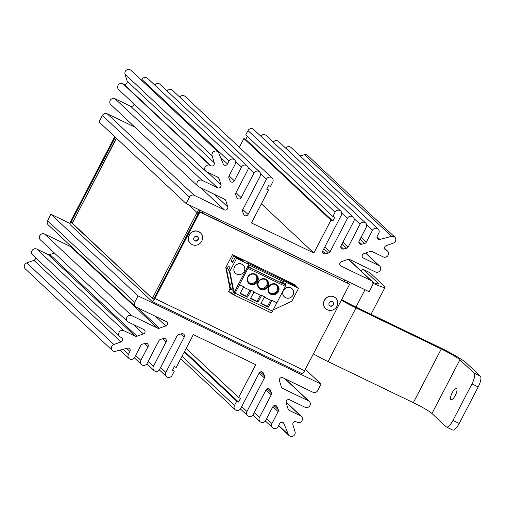 <?xml version="1.0" encoding="UTF-8"?>
<svg xmlns="http://www.w3.org/2000/svg" width="506" height="506" viewBox="0 0 506 506"><rect width="100%" height="100%" fill="white"/><g stroke="black" fill="none" stroke-linecap="round" stroke-linejoin="round"><path stroke-width="0.76" d="M166.215 321.538A2.429 2.296 -46.9 0 1 165.772 325.908L159.377 328.198A2.429 2.296 -46.9 0 1 157.581 328.122L131.655 315.624A3.65 3.447 133.1 0 0 127.487 321.506A3.65 3.447 133.1 0 0 128.303 322.069L143.831 329.551A2.429 2.296 -46.9 0 1 143.388 333.928L136.993 336.218A2.429 2.296 -46.9 0 1 135.197 336.136L123.831 330.658A3.65 3.447 133.1 0 0 119.663 336.541A3.65 3.447 133.1 0 0 120.479 337.104L121.44 337.565A2.429 2.296 -46.9 0 1 121.004 341.942L113.869 344.497A3.65 3.447 133.1 0 0 115.608 351.272L127.354 348.16A2.429 2.296 -46.9 0 1 129.915 351.455L128.404 354.358A3.65 3.447 133.1 0 0 129.03 358.52A3.65 3.447 133.1 0 0 134.647 357.362L140.845 345.453A2.429 2.296 -46.9 0 1 142.445 344.162L145.462 343.365A2.429 2.296 -46.9 0 1 148.024 346.654L140.883 360.373A3.65 3.447 133.1 0 0 141.509 364.535A3.65 3.447 133.1 0 0 147.126 363.378L158.954 340.652A2.429 2.296 -46.9 0 1 160.554 339.368L163.571 338.565A2.429 2.296 -46.9 0 1 166.132 341.86L153.362 366.382A3.65 3.447 133.1 0 0 153.988 370.55A3.65 3.447 133.1 0 0 159.605 369.393L177.062 335.857A2.429 2.296 -46.9 0 1 178.662 334.567L181.679 333.77A2.429 2.296 -46.9 0 1 184.241 337.059L165.841 372.397A3.65 3.447 133.1 0 0 166.468 376.565A3.65 3.447 133.1 0 0 172.084 375.408L174.317 371.113L172.445 370.209L174.349 366.559L176.221 367.464L193.324 334.605L255.72 364.674L238.617 397.533L240.489 398.437L238.592 402.087L236.719 401.182L234.48 405.483A3.65 3.447 133.1 0 0 235.107 409.645A3.65 3.447 133.1 0 0 240.723 408.487L259.116 373.15A2.429 2.296 -46.9 0 1 263.392 373.15L264.53 375.952A2.429 2.296 -46.9 0 1 264.417 377.957L246.96 411.492A3.65 3.447 133.1 0 0 247.586 415.66A3.65 3.447 133.1 0 0 253.202 414.503L265.966 389.974A2.429 2.296 -46.9 0 1 270.242 389.974L271.38 392.782A2.429 2.296 -46.9 0 1 271.267 394.788L259.439 417.507A3.65 3.447 133.1 0 0 260.065 421.675A3.65 3.447 133.1 0 0 265.682 420.518L272.816 406.805A2.429 2.296 -46.9 0 1 277.092 406.805L278.23 409.607A2.429 2.296 -46.9 0 1 278.123 411.612L271.918 423.522A3.65 3.447 133.1 0 0 272.544 427.69A3.65 3.447 133.1 0 0 278.161 426.533L279.673 423.63A2.429 2.296 -46.9 0 1 283.942 423.63L288.388 434.546A3.65 3.447 133.1 0 0 295.068 431.833L292.923 424.8A2.429 2.296 -46.9 0 1 296.301 421.846L297.269 422.308A3.65 3.447 133.1 0 0 301.437 416.425A3.65 3.447 133.1 0 0 300.621 415.869L289.255 410.391A2.429 2.296 -46.9 0 1 288.11 409.05L286.187 402.751A2.429 2.296 -46.9 0 1 289.565 399.797L305.093 407.279A3.65 3.447 133.1 0 0 309.267 401.391A3.65 3.447 133.1 0 0 308.445 400.834L282.525 388.336A2.429 2.296 -46.9 0 1 281.38 387.001L279.457 380.702A2.429 2.296 -46.9 0 1 282.835 377.742L312.917 392.245A3.65 3.447 133.1 0 0 317.717 390.524L321.07 384.086L138.037 295.871L134.685 302.31A3.65 3.447 133.1 0 0 136.127 307.034L166.215 321.538M35.584 257.763A2.429 2.296 -46.9 0 1 33.915 260.337L26.774 262.892A3.65 3.447 133.1 0 0 25.3 268.895L112.395 350.5M305.339 369.342L321.07 384.086M70.125 223.507L50.948 214.259L138.037 295.871M184.254 352.031L236.719 401.182M184.551 351.455L238.592 402.087M186.157 348.375L238.617 397.533M172.748 369.639L174.317 371.113M54.376 253.006L49.904 254.613A2.429 2.296 -46.9 0 1 48.102 254.531L36.736 249.053A3.65 3.447 133.1 0 0 32.567 254.935L119.663 336.541M71.555 246.738A2.429 2.296 -46.9 0 1 70.486 246.517L44.566 234.019A3.65 3.447 133.1 0 0 40.391 239.901L127.487 321.506M50.948 214.259L47.589 220.705A3.65 3.447 133.1 0 0 48.215 224.873L135.311 306.478M198.548 231.571A4.864 4.598 -46.9 0 1 198.991 231.78M333.739 296.725A4.864 4.598 -46.9 0 1 334.181 296.94M153.147 299.21L72.231 223.089M153.046 299.166A1.79 0.563 -64.3 0 0 153.09 299.198A1.79 0.563 -64.3 0 0 154.298 297.983L199.307 211.514L199.889 212.058L154.88 298.527A4.225 1.322 -64.3 0 1 152.034 301.386A4.225 1.322 -64.3 0 1 151.926 301.31L70.334 224.86A4.225 1.322 -64.3 0 1 71.27 220.186L114.748 136.658M115.33 137.202L71.852 220.73A1.79 0.563 -64.3 0 0 71.454 222.71M199.889 212.058L349.64 284.233L304.631 370.702A4.225 1.322 115.7 0 1 301.791 373.561L152.034 301.386M349.64 284.233L199.307 211.514M229.85 271.33L234.069 292.708L248.825 264.36L236.555 258.446L229.85 271.33L228.541 270.103L229.958 267.389L228.503 266.029L227.093 268.743L225.784 267.522L230.009 288.894L228.554 291.69L229.958 292.367M282.411 278.692L232.494 254.638L225.784 267.522M228.661 291.475L229.376 291.823M239.869 259.445L240.141 258.914L243.563 261.001L235.252 257.219L232.608 262.298L231.153 260.938L232.88 261.766M258.218 281.88A5.711 5.402 -46.9 0 1 265.732 279.185A5.711 5.402 -46.9 0 1 267.99 286.592A5.711 5.402 -46.9 0 1 260.476 289.28A5.711 5.402 -46.9 0 1 258.218 281.88M258.566 281.969A5.104 4.826 -46.9 0 1 266.422 280.343A5.104 4.826 -46.9 0 1 267.301 286.175A5.104 4.826 -46.9 0 1 259.439 287.8A5.104 4.826 -46.9 0 1 258.566 281.969M266.055 280.039A5.104 4.826 -46.9 0 1 259.11 287.452M268.616 286.889A5.711 5.402 -46.9 0 1 276.131 284.201A5.711 5.402 -46.9 0 1 278.395 291.601A5.711 5.402 -46.9 0 1 270.881 294.296A5.711 5.402 -46.9 0 1 268.616 286.889M268.964 286.978A5.104 4.826 -46.9 0 1 276.82 285.359A5.104 4.826 -46.9 0 1 277.699 291.19A5.104 4.826 -46.9 0 1 269.837 292.81A5.104 4.826 -46.9 0 1 268.964 286.978M276.459 285.049A5.104 4.826 -46.9 0 1 269.508 292.468M247.82 276.864A5.711 5.402 -46.9 0 1 255.334 274.176A5.711 5.402 -46.9 0 1 257.592 281.576A5.711 5.402 -46.9 0 1 250.078 284.271A5.711 5.402 -46.9 0 1 247.82 276.864M248.161 276.953A5.104 4.826 -46.9 0 1 256.023 275.334A5.104 4.826 -46.9 0 1 256.903 281.165A5.104 4.826 -46.9 0 1 249.041 282.784A5.104 4.826 -46.9 0 1 248.161 276.953M255.656 275.024A5.104 4.826 -46.9 0 1 248.712 282.443M273.139 309.982L291.829 301.203L298.54 288.319L286.263 282.405L285.15 284.549L285.669 285.036A1.214 0.379 115.7 0 1 285.403 286.383L272.487 311.19A2.429 0.765 115.7 0 1 270.906 312.727A2.429 0.765 115.7 0 1 270.849 312.683L233.544 294.707M295.504 286.263L295.782 285.732L294.473 284.511L282.203 278.591M226.334 268.035L229.844 285.789L231.141 289.957L230.009 288.894M234.069 292.708L232.937 291.646L232.804 288.565L229.3 270.811M264.543 296.801L261.513 295.289L264.543 296.801L260.868 303.581L268.357 307.193L271.912 300.298L276.909 302.708M254.145 291.791L251.115 290.273L254.145 291.791L250.47 298.572L257.959 302.183L261.634 295.396M247.712 266.504L248.231 266.997A1.214 0.379 115.7 0 1 247.965 268.338L239.464 284.663L243.747 286.775L240.072 293.562L247.56 297.167L251.229 290.387M243.747 286.775L239.585 284.77L235.05 293.145A2.429 0.765 115.7 0 1 233.468 294.682A2.429 0.765 115.7 0 1 233.411 294.644L231.375 292.74L231.04 293.379L228.775 291.26M277.022 302.816L272.032 300.412M253.936 292.171L261.292 295.719L261.513 295.289M264.334 297.186L271.69 300.728L271.912 300.298M243.538 287.161L250.894 290.703L251.115 290.273M233.146 294.397L231.04 293.379M298.54 288.319L297.231 287.092L286.636 281.551L288.603 282.272L288.357 282.746M295.782 285.732L288.603 282.272M240.141 258.914L233.797 255.859L232.494 254.638M236.555 258.446L235.252 257.219M248.825 264.36L247.029 262.671L284.467 280.716L283.91 281.791L248.61 264.777M286.263 282.405L284.467 280.716M247.972 266.004L251.065 268.224L282.259 283.265L280.64 281.747L280.571 282.449M283.91 281.791L283.765 283.252L280.64 281.747M283.765 283.252L285.15 284.549M247.56 297.167L246.669 296.333L249.856 290.204M240.242 293.24L246.669 296.333M268.357 307.193L267.465 306.358L270.653 300.229M261.045 303.265L267.465 306.358M257.959 302.183L257.067 301.342L260.255 295.219M250.647 298.249L257.067 301.342M231.141 289.957L232.545 287.256M233.797 255.859L231.153 260.938M227.093 268.743L228.82 269.578M229.844 285.789L231.59 282.43M290.805 287.838A5.591 5.288 -46.9 0 1 292.601 295.77A5.591 5.288 -46.9 0 1 284.41 296.864A5.591 5.288 -46.9 0 1 290.805 287.838M241.931 264.284A5.591 5.288 -46.9 0 1 243.721 272.215A5.591 5.288 -46.9 0 1 235.53 273.303A5.591 5.288 -46.9 0 1 241.931 264.284M340.968 266.074A2.429 2.296 -46.9 0 1 341.405 261.697L347.799 259.407A2.429 2.296 -46.9 0 1 349.602 259.483L375.522 271.981A3.65 3.447 133.1 0 0 379.696 266.099A3.65 3.447 133.1 0 0 378.88 265.536L363.352 258.054A2.429 2.296 -46.9 0 1 363.789 253.683L370.183 251.387A2.429 2.296 -46.9 0 1 371.986 251.469L383.352 256.947A3.65 3.447 133.1 0 0 387.52 251.065A3.65 3.447 133.1 0 0 386.704 250.502L385.736 250.04A2.429 2.296 -46.9 0 1 386.173 245.663L393.314 243.108A3.65 3.447 133.1 0 0 391.574 236.334L379.823 239.446A2.429 2.296 -46.9 0 1 377.261 236.157L378.773 233.253A3.65 3.447 133.1 0 0 378.146 229.085A3.65 3.447 133.1 0 0 372.536 230.243L366.331 242.159A2.429 2.296 -46.9 0 1 364.731 243.443L361.714 244.24A2.429 2.296 -46.9 0 1 359.152 240.951L366.293 227.238A3.65 3.447 133.1 0 0 365.667 223.07A3.65 3.447 133.1 0 0 360.057 224.228L348.223 246.953A2.429 2.296 -46.9 0 1 346.623 248.244L343.606 249.041A2.429 2.296 -46.9 0 1 341.05 245.752L353.814 221.223A3.65 3.447 133.1 0 0 353.188 217.055A3.65 3.447 133.1 0 0 347.578 218.212L330.114 251.754A2.429 2.296 -46.9 0 1 328.52 253.038L325.497 253.835A2.429 2.296 -46.9 0 1 322.942 250.546L341.335 215.208A3.65 3.447 133.1 0 0 340.709 211.04A3.65 3.447 133.1 0 0 335.098 212.197L332.859 216.492L334.732 217.397L332.834 221.046L330.962 220.148L313.853 253.006L251.457 222.931L268.566 190.073L266.694 189.168L268.591 185.519L270.463 186.423L272.702 182.128A3.65 3.447 133.1 0 0 272.076 177.96A3.65 3.447 133.1 0 0 266.46 179.118L248.066 214.455A2.429 2.296 -46.9 0 1 243.791 214.455L242.646 211.653A2.429 2.296 -46.9 0 1 242.76 209.648L260.217 176.113A3.65 3.447 133.1 0 0 259.597 171.945A3.65 3.447 133.1 0 0 253.98 173.103L241.21 197.631A2.429 2.296 -46.9 0 1 236.941 197.631L235.796 194.823A2.429 2.296 -46.9 0 1 235.91 192.824L247.738 170.098A3.65 3.447 133.1 0 0 247.118 165.93A3.65 3.447 133.1 0 0 241.501 167.088L234.36 180.806A2.429 2.296 -46.9 0 1 230.091 180.8L228.946 177.998A2.429 2.296 -46.9 0 1 229.06 175.993L235.258 164.083A3.65 3.447 133.1 0 0 234.632 159.915A3.65 3.447 133.1 0 0 229.022 161.072L227.51 163.976A2.429 2.296 -46.9 0 1 223.235 163.976L218.794 153.059A3.65 3.447 133.1 0 0 212.109 155.772L214.259 162.805A2.429 2.296 -46.9 0 1 210.875 165.766L209.914 165.298A3.65 3.447 133.1 0 0 205.74 171.18A3.65 3.447 133.1 0 0 206.556 171.743L217.922 177.22A2.429 2.296 -46.9 0 1 219.066 178.555L220.989 184.854A2.429 2.296 -46.9 0 1 217.612 187.815L202.084 180.332A3.65 3.447 133.1 0 0 197.916 186.214A3.65 3.447 133.1 0 0 198.731 186.771L224.658 199.269A2.429 2.296 -46.9 0 1 225.802 200.604L227.725 206.903A2.429 2.296 -46.9 0 1 224.348 209.863L194.26 195.36A3.65 3.447 133.1 0 0 189.465 197.081L186.113 203.526L369.14 291.741L372.498 285.295A3.65 3.447 133.1 0 0 371.05 280.571L340.968 266.074L340.013 265.176M217.997 151.895L130.902 70.29A3.65 3.447 133.1 0 0 125.02 74.167L127.164 81.2A2.429 2.296 -46.9 0 1 123.787 84.154L122.819 83.692A3.65 3.447 133.1 0 0 118.651 89.575L205.74 171.18M133.995 103.958A2.429 2.296 -46.9 0 1 130.516 106.203L114.995 98.721A3.65 3.447 133.1 0 0 110.82 104.609L197.916 186.214M134.805 127.076L107.171 113.755A3.65 3.447 133.1 0 0 102.37 115.476L99.018 121.914L186.113 203.526M234.632 159.915L147.543 78.31A3.65 3.447 133.1 0 0 141.927 79.467L141.528 80.245M247.118 165.93L160.022 84.325A3.65 3.447 133.1 0 0 154.697 85.014M259.597 171.945L172.502 90.34A3.65 3.447 133.1 0 0 167.176 91.029M272.076 177.96L184.981 96.355A3.65 3.447 133.1 0 0 179.655 97.044M266.991 188.599L268.566 190.073M261.393 203.848L313.853 253.006M247.339 136.361L245.739 139.441L243.867 138.536L330.962 220.148M243.867 138.536L239.319 147.271M245.739 139.441L332.834 221.046M340.709 211.04L253.62 129.435A3.65 3.447 133.1 0 0 248.003 130.592L245.764 134.887L332.859 216.492M353.188 217.055L266.099 135.45A3.65 3.447 133.1 0 0 260.773 136.139M365.667 223.07L278.578 141.465A3.65 3.447 133.1 0 0 273.253 142.154M378.146 229.085L291.058 147.48A3.65 3.447 133.1 0 0 285.732 148.169M394.788 237.105L307.692 155.5A3.65 3.447 133.1 0 0 304.479 154.728L300.045 155.899M344.232 281.361L344.757 279.989M200.85 212.254A2.429 2.296 -46.9 0 1 202.305 212.431L202.704 213.146M203.975 212.134L203.791 213.671M202.305 212.431L202.767 211.552M198.409 213.241L197.03 212.571A4.864 4.598 -46.9 0 1 199.813 210.129M153.508 299.052L152.312 298.477L154.501 297.598M116.304 138.113L72.187 223.399L152.312 298.477L197.03 212.571L198.15 213.734M344.365 281.051A2.429 2.296 -46.9 0 1 344.757 281.614M347.148 281.14A4.864 4.598 -46.9 0 1 347.331 282.854M456.671 388.418A6.325 1.986 115.7 0 1 455.419 395.142A6.325 1.986 115.7 0 1 451.023 399.696A6.325 1.986 115.7 0 1 450.859 399.588A6.325 1.986 115.7 0 1 452.117 392.865A6.325 1.986 115.7 0 1 456.513 388.311A6.325 1.986 115.7 0 1 456.671 388.418M341.329 300.203A24.313 2.258 27.5 0 0 356.003 307.888L441.276 348.988L413.332 402.675L328.052 361.575A24.313 2.258 -152.5 0 1 313.378 353.89M341.676 299.533A17.021 1.581 27.5 0 0 354.263 306.256L439.537 347.356A24.313 2.258 27.5 0 1 466.14 362.821L480.365 376.148A9.728 3.049 115.7 0 1 478.221 386.919L471.978 383.909A9.728 3.049 -64.3 0 0 474.128 373.143L459.903 359.817A17.021 1.581 27.5 0 0 441.276 348.988M372.637 282.221A17.021 1.581 27.5 0 0 378.577 283.948A17.021 1.581 27.5 0 0 378.033 283.107L363.808 269.774A9.728 3.049 -64.3 0 0 363.561 269.603A9.728 3.049 -64.3 0 0 360.829 270.78M372.897 283.227A24.313 2.258 27.5 0 0 385.047 287.313A24.313 2.258 27.5 0 0 384.275 286.111L370.05 272.785L363.808 269.774M363.561 269.603L369.804 272.607A9.728 3.049 115.7 0 1 370.05 272.785M413.332 402.675A17.021 1.581 -152.5 0 1 431.953 413.503L446.178 426.83A9.728 3.049 -64.3 0 0 446.425 427.001A9.728 3.049 -64.3 0 0 452.971 420.416L471.978 383.909M452.971 420.416L459.214 423.427L478.221 386.919M459.214 423.427A9.728 3.049 115.7 0 1 452.668 430.011L446.425 427.001M198.845 231.729A7.293 6.894 -46.9 0 1 200.477 232.849A7.293 6.894 -46.9 0 1 201.186 242.07A7.293 6.894 -46.9 0 1 192.135 244.613A7.293 6.894 -46.9 0 1 190.503 243.494A7.293 6.894 -46.9 0 1 189.794 234.272A7.293 6.894 -46.9 0 1 198.845 231.729M197.182 236.561A2.429 2.296 -46.9 0 1 197.96 240.008A2.429 2.296 -46.9 0 1 194.399 240.483A2.429 2.296 -46.9 0 1 197.182 236.561M197.574 236.808A2.429 2.296 -46.9 0 1 194.26 240.344M334.036 296.889A7.293 6.894 -46.9 0 1 335.668 298.009A7.293 6.894 -46.9 0 1 336.376 307.231A7.293 6.894 -46.9 0 1 327.331 309.773A7.293 6.894 -46.9 0 1 325.693 308.654A7.293 6.894 -46.9 0 1 324.991 299.432A7.293 6.894 -46.9 0 1 334.036 296.889M332.372 301.721A2.429 2.296 -46.9 0 1 333.157 305.169A2.429 2.296 -46.9 0 1 329.596 305.643A2.429 2.296 -46.9 0 1 332.372 301.721M332.771 301.962A2.429 2.296 -46.9 0 1 329.457 305.498M278.705 425.476L288.388 434.546M281.57 387.444L282.525 388.336M284.834 378.709L308.445 400.834M288.306 409.499L289.255 410.391M286.099 402.257L300.621 415.869M282.607 422.377L283.942 423.63M266.675 418.607L271.918 423.522M272.873 406.697L278.123 411.612M274.018 405.66L278.23 409.607M275.757 405.553L277.092 406.805M254.195 412.592L259.439 417.507M266.023 389.873L271.267 394.788M267.168 388.829L271.38 392.782M268.901 388.722L270.242 389.974M241.716 406.577L246.96 411.492M259.173 373.042L264.417 377.957M260.318 372.005L264.53 375.952M262.051 371.897L263.392 373.15M182.021 356.325L234.48 405.483M160.598 367.482L165.841 372.397M180.939 333.966L184.241 337.059M148.119 361.467L153.362 366.382M162.831 338.761L166.132 341.86M135.64 355.452L140.883 360.373M144.722 343.561L148.024 346.654M123.021 349.311L128.404 354.358M126.614 348.356L129.915 351.455M26.774 262.892L113.869 344.497M33.915 260.337L121.004 341.942M36.736 249.053L123.831 330.658M48.102 254.531L135.197 336.136M49.904 254.613L136.993 336.218M133.312 324.485L143.388 333.928M44.566 234.019L131.655 315.624M70.486 246.517L157.581 328.122M137.493 307.692L159.377 328.198M155.696 316.465L165.772 325.908M47.589 220.705L134.685 302.31M73.009 221.286L71.852 220.73M154.88 298.527L304.631 370.702M272.487 311.19L235.05 293.145M285.403 286.383L247.965 268.338M285.669 285.036L248.231 266.997M284.385 296.839A5.591 5.288 -46.9 0 1 290.754 287.794A5.591 5.288 -46.9 0 1 292.032 288.673M235.505 273.278A5.591 5.288 -46.9 0 1 241.874 264.233A5.591 5.288 -46.9 0 1 243.127 265.093A5.591 5.288 -46.9 0 1 243.158 265.119M362.397 257.162L363.352 258.054M384.788 249.148L385.736 250.04M122.819 83.692L209.914 165.298M114.995 98.721L202.084 180.332M102.37 115.476L189.465 197.081M107.171 113.755L194.26 195.36M200.73 187.739L224.348 209.863M214.19 194.222L227.725 206.903M224.069 198.984L225.802 200.604M130.516 106.203L217.612 187.815M207.454 172.173L220.989 184.854M217.34 176.936L219.066 178.555M123.787 84.154L210.875 165.766M127.164 81.2L214.259 162.805M125.02 74.167L212.109 155.772M220.603 157.505L227.51 163.976M141.927 79.467L229.022 161.072M229.117 175.886L234.36 180.806M235.581 161.547L241.501 167.088M235.967 192.716L241.21 197.631M248.06 167.562L253.98 173.103M242.817 209.541L248.066 214.455M260.539 173.577L266.46 179.118M248.003 130.592L335.098 212.197M322.701 251.216L325.497 253.835M323.897 248.705L328.52 253.038M324.871 246.833L330.114 251.754M341.658 212.672L347.578 218.212M340.81 246.422L343.606 249.041M342.005 243.911L346.623 248.244M342.979 242.039L348.223 246.953M354.137 218.687L360.057 224.228M358.918 241.621L361.714 244.24M360.114 239.11L364.731 243.443M361.088 237.238L366.331 242.159M366.616 224.696L372.536 230.243M377.027 236.827L379.823 239.446M304.479 154.728L391.574 236.334M384.535 248.478L386.704 250.502M365.553 253.051L378.88 265.536M348.33 259.281L371.05 280.571M188.706 204.772L197.03 212.571M116.494 138.29L72.187 223.399M328.052 361.575L356.003 307.888M355.977 307.085L365.003 289.742M378.033 283.107L377.577 283.986M431.953 413.503L459.903 359.817M474.128 373.143L480.365 376.148M190.477 243.468A7.293 6.894 -46.9 0 1 190.452 243.443A7.293 6.894 -46.9 0 1 189.744 234.221A7.293 6.894 -46.9 0 1 198.788 231.678A7.293 6.894 -46.9 0 1 200.427 232.798A7.293 6.894 -46.9 0 1 200.452 232.823M325.668 308.628A7.293 6.894 -46.9 0 1 325.643 308.603A7.293 6.894 -46.9 0 1 324.934 299.381A7.293 6.894 -46.9 0 1 333.985 296.839A7.293 6.894 -46.9 0 1 335.617 297.958A7.293 6.894 -46.9 0 1 335.642 297.983M278.559 425.755L289.185 435.71M285.283 378.924L309.267 401.391M286.086 402.042L301.437 416.425M265.391 420.986L272.544 427.69M252.911 414.971L260.065 421.675M240.432 408.956L247.586 415.66M180.768 358.729L235.107 409.645M159.314 369.861L166.468 376.565M146.835 363.846L153.988 370.55M134.356 357.831L141.509 364.535M120.042 350.101L129.03 358.52M270.906 312.727L233.468 294.682M292.057 288.698L290.754 287.794C285.593 284.891 279.812 293.075 284.359 296.813L284.41 296.864M243.184 265.144L241.874 264.233C236.713 261.336 230.932 269.521 235.48 273.253L235.53 273.303M384.503 248.237L387.52 251.065M365.712 252.994L379.696 266.099M348.533 259.262L371.872 281.127M385.047 287.313L370.987 314.321M190.503 243.494L190.452 243.443C184.519 238.554 192.052 227.909 198.788 231.678L200.477 232.849M325.693 308.654L325.643 308.603C319.716 303.714 327.249 293.063 333.985 296.839L335.668 298.009"/></g></svg>
